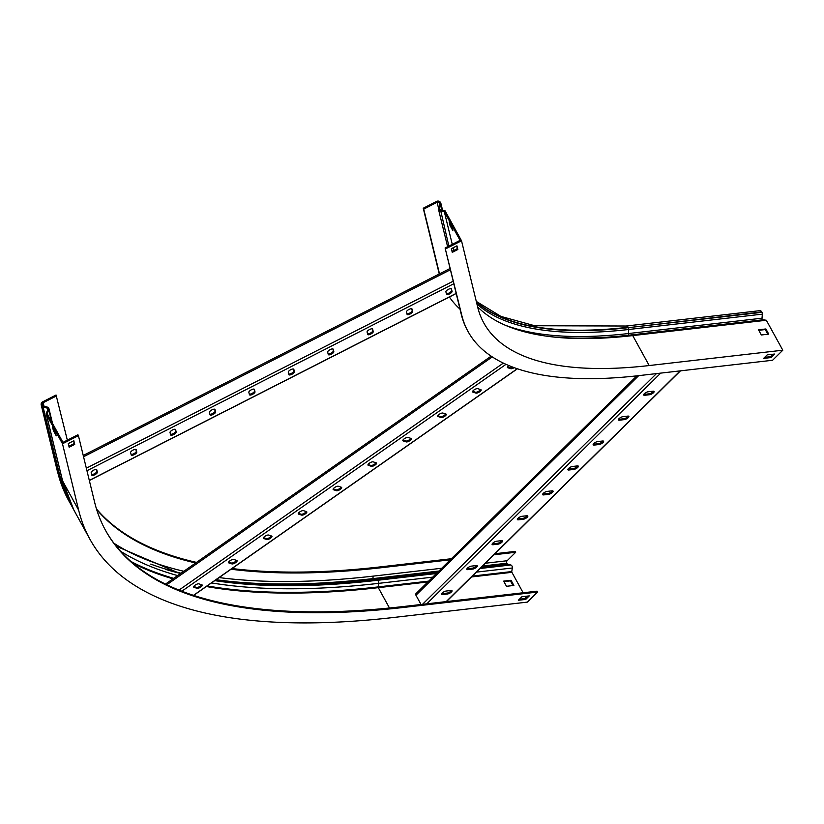 <?xml version="1.0" encoding="UTF-8"?>
<svg xmlns="http://www.w3.org/2000/svg" width="824" height="824" viewBox="0 0 824 824"><rect width="100%" height="100%" fill="white"/><g stroke="black" fill="none" stroke-linecap="round" stroke-linejoin="round"><path stroke-width="1.24" d="M468.053 331.526L467.569 330.64A556.128 189.201 -28.8 0 1 461.265 314.356L445.104 247.993L461.759 315.242A556.128 189.201 -28.8 0 0 468.053 331.526A556.128 189.201 -28.8 0 0 638.991 375.61L772.593 360.263L782.8 350.2L766.33 320.248L762.962 319.784A1.349 0.968 83.4 0 1 762.015 318.198L762.355 314.14A2.421 1.751 -96.6 0 0 761.984 312.327L761.747 311.915A2.874 2.07 -96.6 0 0 759.79 310.669L626.189 326.016A2.874 2.07 -96.6 0 1 628.156 327.262A538.185 183.093 -28.8 0 1 476.344 301.646M445.588 248.879L461.512 240.763L477.683 307.125A538.185 183.093 151.2 0 0 483.77 322.884A538.185 183.093 151.2 0 0 649.199 365.547L632.739 335.595A538.185 183.093 -28.8 0 1 551.421 336.779A538.185 183.093 -28.8 0 1 477.601 306.775M445.104 247.993L460.07 240.361L444.321 211.706L452.273 244.337M439.872 209.615L439.563 208.359A1.349 1.257 166.3 0 0 440.541 209.955L445.053 210.8L461.512 240.763M444.157 210.635L444.321 211.706M443.92 211.624L440.304 210.944A2.421 2.266 166.3 0 1 438.543 208.081L439.82 204.331A1.349 1.257 -13.7 0 0 439.738 203.374L439.511 202.962A1.792 1.679 -13.7 0 0 437.111 202.292L423.732 209.111L423.248 208.225L436.617 201.406A2.874 2.688 -13.7 0 1 440.469 202.467L440.696 202.889A2.421 2.266 -13.7 0 1 440.84 204.62L439.82 204.331M438.543 208.081L439.563 208.359L440.84 204.62L442.22 210.275M439.264 273.98L423.248 208.225M439.501 273.856L423.732 209.111M459.998 309.134A556.128 189.201 -28.8 0 1 449.389 296.98M453.107 247.797L453.756 250.455M452.912 230.73L452.016 227.064L449.173 221.883L450.058 225.56L452.912 230.73M758.78 330.311L765.28 329.569L767.844 334.235M772.984 354.217L770.502 356.668L764.682 357.338M456.692 245.964L457.341 248.621L452.016 251.341M456.939 245.84L451.367 248.683L452.263 252.35L457.835 249.518L456.939 245.84M782.8 350.2L649.199 365.547M774.56 354.042L767.175 354.887L763.601 358.409L770.986 357.565L774.56 354.042M766.33 320.248L632.739 335.595L629.361 335.131A1.349 0.968 83.4 0 1 628.413 333.545L628.753 329.487A538.896 183.34 -28.8 0 1 476.921 303.994M768.73 334.132L765.887 328.961L758.502 329.806L761.345 334.987L768.73 334.132M457.835 249.518L457.341 248.621M770.986 357.565L770.502 356.668M765.887 328.961L765.28 329.569M450.944 225.107L450.058 225.56M421.043 604.497L415.966 595.268A1.978 1.184 -134.6 0 1 415.935 593.702L636.859 375.857M649.58 394.717A3.141 1.071 151.2 0 0 652.783 393.316A3.141 1.071 151.2 0 0 654.112 391.441A3.141 1.071 151.2 0 0 653.154 391.194L648.22 391.761A3.141 1.071 151.2 0 0 645.017 393.151A3.141 1.071 151.2 0 0 643.688 395.026A3.141 1.071 151.2 0 0 644.656 395.283L649.58 394.717L649.085 393.831L644.162 394.387A3.141 1.071 -28.8 0 1 643.771 394.408M624.314 419.622A3.141 1.071 151.2 0 0 627.517 418.232A3.141 1.071 151.2 0 0 628.856 416.347A3.141 1.071 151.2 0 0 627.888 416.099L622.965 416.666A3.141 1.071 151.2 0 0 619.761 418.056A3.141 1.071 151.2 0 0 618.422 419.941A3.141 1.071 151.2 0 0 619.391 420.188L624.314 419.622L623.83 418.736L618.906 419.303A3.141 1.071 -28.8 0 1 618.515 419.313M599.058 444.527A3.141 1.071 151.2 0 0 602.262 443.137A3.141 1.071 151.2 0 0 603.59 441.262A3.141 1.071 151.2 0 0 602.632 441.005L597.699 441.571A3.141 1.071 151.2 0 0 594.495 442.972A3.141 1.071 151.2 0 0 593.167 444.847A3.141 1.071 151.2 0 0 594.135 445.094L599.058 444.527L598.564 443.642L593.641 444.208A3.141 1.071 -28.8 0 1 593.249 444.229M573.792 469.443A3.141 1.071 151.2 0 0 576.996 468.042A3.141 1.071 151.2 0 0 578.335 466.168A3.141 1.071 151.2 0 0 577.366 465.921L572.443 466.487A3.141 1.071 151.2 0 0 569.24 467.877A3.141 1.071 151.2 0 0 567.901 469.762A3.141 1.071 151.2 0 0 568.869 470.01L573.792 469.443L573.308 468.557L568.385 469.124A3.141 1.071 -28.8 0 1 567.994 469.134M548.537 494.349A3.141 1.071 151.2 0 0 551.74 492.958A3.141 1.071 151.2 0 0 553.069 491.073A3.141 1.071 151.2 0 0 552.111 490.826L547.177 491.392A3.141 1.071 151.2 0 0 543.974 492.793A3.141 1.071 151.2 0 0 542.645 494.668A3.141 1.071 151.2 0 0 543.613 494.915L548.537 494.349L548.042 493.463L543.119 494.029A3.141 1.071 -28.8 0 1 542.728 494.05M523.271 519.264A3.141 1.071 151.2 0 0 526.485 517.863A3.141 1.071 151.2 0 0 527.813 515.989A3.141 1.071 151.2 0 0 526.845 515.742L521.922 516.308A3.141 1.071 151.2 0 0 518.718 517.699A3.141 1.071 151.2 0 0 517.379 519.583A3.141 1.071 151.2 0 0 518.347 519.831L523.271 519.264L522.787 518.378L517.863 518.945A3.141 1.071 -28.8 0 1 517.472 518.955M498.015 544.17A3.141 1.071 151.2 0 0 501.219 542.779A3.141 1.071 151.2 0 0 502.547 540.894A3.141 1.071 151.2 0 0 501.589 540.647L496.656 541.214A3.141 1.071 151.2 0 0 493.452 542.614A3.141 1.071 151.2 0 0 492.124 544.489A3.141 1.071 151.2 0 0 493.092 544.736L498.015 544.17L497.521 543.284L492.598 543.85A3.141 1.071 -28.8 0 1 492.206 543.861M472.749 569.085A3.141 1.071 151.2 0 0 475.963 567.684A3.141 1.071 151.2 0 0 477.292 565.81A3.141 1.071 151.2 0 0 476.324 565.563L471.4 566.129A3.141 1.071 151.2 0 0 468.197 567.52A3.141 1.071 151.2 0 0 466.858 569.394A3.141 1.071 151.2 0 0 467.826 569.652L472.749 569.085L472.265 568.189L467.342 568.756A3.141 1.071 -28.8 0 1 466.951 568.776M447.494 593.991A3.141 1.071 151.2 0 0 450.697 592.6A3.141 1.071 151.2 0 0 452.026 590.715A3.141 1.071 151.2 0 0 451.068 590.468L446.144 591.035A3.141 1.071 151.2 0 0 442.931 592.425A3.141 1.071 151.2 0 0 441.602 594.31A3.141 1.071 151.2 0 0 442.57 594.557L447.494 593.991L447.01 593.105L442.076 593.671A3.141 1.071 -28.8 0 1 441.685 593.682M653.545 391.173A3.141 1.071 -28.8 0 1 649.085 393.831M628.279 416.089A3.141 1.071 -28.8 0 1 623.83 418.736M603.024 440.995A3.141 1.071 -28.8 0 1 598.564 443.642M577.758 465.91A3.141 1.071 -28.8 0 1 573.308 468.557M552.502 490.816A3.141 1.071 -28.8 0 1 548.042 493.463M527.236 515.721A3.141 1.071 -28.8 0 1 522.787 518.378M501.981 540.637A3.141 1.071 -28.8 0 1 497.521 543.284M476.715 565.542A3.141 1.071 -28.8 0 1 472.265 568.189M451.459 590.458A3.141 1.071 -28.8 0 1 447.01 593.105M165.984 584.329A1.978 0.567 -125 0 1 166.005 583.732A1.978 0.567 -125 0 1 166.252 583.722M475.901 393.099A3.141 1.071 151.2 0 0 479.29 392.07A3.141 1.071 151.2 0 0 481.113 389.865A3.141 1.071 151.2 0 0 480.825 389.649L477.796 388.66A3.141 1.071 151.2 0 0 474.397 389.701A3.141 1.071 151.2 0 0 472.585 391.905A3.141 1.071 151.2 0 0 472.863 392.111L475.901 393.099L475.407 392.214L472.646 391.318M508.851 365.568A3.141 1.071 151.2 0 0 507.44 367.504A3.141 1.071 151.2 0 0 507.728 367.72L510.756 368.699A3.141 1.071 151.2 0 0 514.186 367.648M441.036 417.5A3.141 1.071 151.2 0 0 444.435 416.47A3.141 1.071 151.2 0 0 446.248 414.266A3.141 1.071 151.2 0 0 445.969 414.05L442.931 413.061A3.141 1.071 151.2 0 0 439.542 414.101A3.141 1.071 151.2 0 0 437.719 416.305A3.141 1.071 151.2 0 0 438.007 416.511L441.036 417.5L440.552 416.614L437.781 415.718M406.181 441.901A3.141 1.071 151.2 0 0 409.569 440.871A3.141 1.071 151.2 0 0 411.392 438.667A3.141 1.071 151.2 0 0 411.104 438.45L408.076 437.462A3.141 1.071 151.2 0 0 404.677 438.502A3.141 1.071 151.2 0 0 402.864 440.706A3.141 1.071 151.2 0 0 403.142 440.912L406.181 441.901L405.686 441.015L402.926 440.119M371.315 466.302A3.141 1.071 151.2 0 0 374.714 465.272A3.141 1.071 151.2 0 0 376.527 463.067A3.141 1.071 151.2 0 0 376.249 462.851L373.21 461.862A3.141 1.071 151.2 0 0 369.822 462.903A3.141 1.071 151.2 0 0 367.998 465.107A3.141 1.071 151.2 0 0 368.287 465.313L371.315 466.302L370.831 465.416L368.06 464.52M336.46 490.702A3.141 1.071 151.2 0 0 339.849 489.672A3.141 1.071 151.2 0 0 341.672 487.468A3.141 1.071 151.2 0 0 341.383 487.252L338.355 486.263A3.141 1.071 151.2 0 0 334.956 487.293A3.141 1.071 151.2 0 0 333.143 489.507A3.141 1.071 151.2 0 0 333.421 489.714L336.46 490.702L335.965 489.817L333.205 488.91M301.594 515.103A3.141 1.071 151.2 0 0 304.993 514.073A3.141 1.071 151.2 0 0 306.806 511.869A3.141 1.071 151.2 0 0 306.528 511.653L303.489 510.664A3.141 1.071 151.2 0 0 300.101 511.694A3.141 1.071 151.2 0 0 298.278 513.898A3.141 1.071 151.2 0 0 298.566 514.114L301.594 515.103L301.11 514.217L298.339 513.311M266.729 539.504A3.141 1.071 151.2 0 0 270.128 538.474A3.141 1.071 151.2 0 0 271.951 536.269A3.141 1.071 151.2 0 0 271.663 536.053L268.634 535.064A3.141 1.071 151.2 0 0 265.235 536.094A3.141 1.071 151.2 0 0 263.412 538.299A3.141 1.071 151.2 0 0 263.701 538.515L266.729 539.504L266.245 538.618L263.484 537.712M231.874 563.904A3.141 1.071 151.2 0 0 235.273 562.874A3.141 1.071 151.2 0 0 237.085 560.67A3.141 1.071 151.2 0 0 236.807 560.454L233.769 559.465A3.141 1.071 151.2 0 0 230.38 560.495A3.141 1.071 151.2 0 0 228.557 562.699A3.141 1.071 151.2 0 0 228.845 562.916L231.874 563.904L231.389 563.019L228.619 562.112M197.008 588.305A3.141 1.071 151.2 0 0 200.407 587.275A3.141 1.071 151.2 0 0 202.23 585.071A3.141 1.071 151.2 0 0 201.942 584.855L198.914 583.866A3.141 1.071 151.2 0 0 195.515 584.896A3.141 1.071 151.2 0 0 193.692 587.1A3.141 1.071 151.2 0 0 193.98 587.316L197.008 588.305L196.524 587.419L193.764 586.513M480.557 389.567A3.141 1.071 -28.8 0 1 478.167 391.544A3.141 1.071 -28.8 0 1 475.407 392.214M512.94 367.185A3.141 1.071 -28.8 0 1 510.272 367.813L507.502 366.917M445.702 413.967A3.141 1.071 -28.8 0 1 443.302 415.945A3.141 1.071 -28.8 0 1 440.552 416.614M410.836 438.368A3.141 1.071 -28.8 0 1 408.447 440.346A3.141 1.071 -28.8 0 1 405.686 441.015M375.981 462.769A3.141 1.071 -28.8 0 1 373.581 464.746A3.141 1.071 -28.8 0 1 370.831 465.416M341.115 487.169A3.141 1.071 -28.8 0 1 338.726 489.147A3.141 1.071 -28.8 0 1 335.965 489.817M306.26 511.57A3.141 1.071 -28.8 0 1 303.86 513.548A3.141 1.071 -28.8 0 1 301.11 514.217M271.395 535.971A3.141 1.071 -28.8 0 1 269.005 537.948A3.141 1.071 -28.8 0 1 266.245 538.618M236.54 560.361A3.141 1.071 -28.8 0 1 234.14 562.349A3.141 1.071 -28.8 0 1 231.389 563.019M201.674 584.762A3.141 1.071 -28.8 0 1 199.284 586.75A3.141 1.071 -28.8 0 1 196.524 587.419M407.077 314.356A3.141 1.071 151.2 0 0 407.118 314.449A3.141 1.071 151.2 0 0 410.259 313.934A3.141 1.071 151.2 0 0 412.659 311.513L412.062 309.062A3.141 1.071 151.2 0 0 412.021 308.969A3.141 1.071 151.2 0 0 408.889 309.484A3.141 1.071 151.2 0 0 406.489 311.905L407.077 314.356M446.495 294.261A3.141 1.071 151.2 0 0 446.526 294.353A3.141 1.071 151.2 0 0 449.667 293.849A3.141 1.071 151.2 0 0 452.067 291.418L451.47 288.977A3.141 1.071 151.2 0 0 451.439 288.884A3.141 1.071 151.2 0 0 448.297 289.389A3.141 1.071 151.2 0 0 445.897 291.82L446.495 294.261M367.669 334.441A3.141 1.071 151.2 0 0 367.71 334.534A3.141 1.071 151.2 0 0 370.841 334.029A3.141 1.071 151.2 0 0 373.241 331.598L372.644 329.157A3.141 1.071 151.2 0 0 372.613 329.064A3.141 1.071 151.2 0 0 369.471 329.569A3.141 1.071 151.2 0 0 367.071 332L367.669 334.441M328.261 354.536A3.141 1.071 151.2 0 0 328.292 354.629A3.141 1.071 151.2 0 0 331.433 354.114A3.141 1.071 151.2 0 0 333.833 351.693L333.236 349.242A3.141 1.071 151.2 0 0 333.205 349.149A3.141 1.071 151.2 0 0 330.063 349.664A3.141 1.071 151.2 0 0 327.664 352.085L328.261 354.536M288.853 374.621A3.141 1.071 151.2 0 0 288.884 374.714A3.141 1.071 151.2 0 0 292.026 374.209A3.141 1.071 151.2 0 0 294.426 371.779L293.828 369.337A3.141 1.071 151.2 0 0 293.787 369.245A3.141 1.071 151.2 0 0 290.656 369.749A3.141 1.071 151.2 0 0 288.256 372.18L288.853 374.621M249.435 394.706A3.141 1.071 151.2 0 0 249.476 394.799A3.141 1.071 151.2 0 0 252.608 394.294A3.141 1.071 151.2 0 0 255.007 391.874L254.41 389.422A3.141 1.071 151.2 0 0 254.379 389.33A3.141 1.071 151.2 0 0 251.238 389.845A3.141 1.071 151.2 0 0 248.838 392.265L249.435 394.706M210.027 414.802A3.141 1.071 151.2 0 0 210.058 414.894A3.141 1.071 151.2 0 0 213.2 414.39A3.141 1.071 151.2 0 0 215.6 411.959L215.002 409.518A3.141 1.071 151.2 0 0 214.971 409.425A3.141 1.071 151.2 0 0 211.83 409.93A3.141 1.071 151.2 0 0 209.43 412.35L210.027 414.802M170.62 434.887A3.141 1.071 151.2 0 0 170.65 434.979A3.141 1.071 151.2 0 0 173.792 434.475A3.141 1.071 151.2 0 0 176.192 432.054L175.594 429.603A3.141 1.071 151.2 0 0 175.553 429.51A3.141 1.071 151.2 0 0 172.422 430.015A3.141 1.071 151.2 0 0 170.022 432.446L170.62 434.887M131.201 454.982A3.141 1.071 151.2 0 0 131.243 455.075A3.141 1.071 151.2 0 0 134.374 454.56A3.141 1.071 151.2 0 0 136.774 452.139L136.187 449.688A3.141 1.071 151.2 0 0 136.145 449.605A3.141 1.071 151.2 0 0 133.004 450.11A3.141 1.071 151.2 0 0 130.604 452.531L131.201 454.982M91.794 475.067A3.141 1.071 151.2 0 0 91.825 475.16A3.141 1.071 151.2 0 0 94.966 474.655A3.141 1.071 151.2 0 0 97.366 472.224L96.769 469.783A3.141 1.071 151.2 0 0 96.738 469.69A3.141 1.071 151.2 0 0 93.596 470.195A3.141 1.071 151.2 0 0 91.196 472.626L91.794 475.067M411.712 308.753L412.165 310.627A3.141 1.071 -28.8 0 1 410.218 312.801A3.141 1.071 -28.8 0 1 406.943 313.779M451.119 288.668L451.583 290.532A3.141 1.071 -28.8 0 1 449.626 292.705A3.141 1.071 -28.8 0 1 446.351 293.694M372.304 328.838L372.757 330.712A3.141 1.071 -28.8 0 1 370.8 332.886A3.141 1.071 -28.8 0 1 367.535 333.864M332.886 348.933L333.349 350.808A3.141 1.071 -28.8 0 1 331.392 352.981A3.141 1.071 -28.8 0 1 328.117 353.959M293.478 369.018L293.931 370.893A3.141 1.071 -28.8 0 1 291.984 373.066A3.141 1.071 -28.8 0 1 288.709 374.044M254.07 389.113L254.523 390.988A3.141 1.071 -28.8 0 1 252.577 393.151A3.141 1.071 -28.8 0 1 249.301 394.14M214.652 409.198L215.115 411.073A3.141 1.071 -28.8 0 1 213.159 413.246A3.141 1.071 -28.8 0 1 209.883 414.225M175.244 429.294L175.697 431.158A3.141 1.071 -28.8 0 1 173.751 433.331A3.141 1.071 -28.8 0 1 170.475 434.32M135.836 449.379L136.29 451.253A3.141 1.071 -28.8 0 1 134.343 453.427A3.141 1.071 -28.8 0 1 131.067 454.405M96.418 469.474L96.882 471.338A3.141 1.071 -28.8 0 1 94.925 473.512A3.141 1.071 -28.8 0 1 91.649 474.49M403.945 607.401L403.461 606.516L537.052 591.169L537.547 592.054L403.945 607.401A970.713 330.239 -28.8 0 1 105.565 530.45A970.713 330.239 -28.8 0 1 94.575 502.022L78.414 435.649L62.49 443.776L46.443 414.575A1.978 1.844 166.3 0 1 46.381 413.009L47.823 409.755A1.349 1.257 -13.7 0 0 47.009 408.076L43.075 406.984A2.421 2.266 166.3 0 1 41.674 405.892L41.437 405.48A2.874 2.688 166.3 0 1 42.694 401.824L56.063 395.005L67.341 440.16M523.137 592.765L511.9 572.319A0.896 0.649 83.4 0 1 511.766 571.568L512.312 568.004A2.421 1.751 -96.6 0 0 511.962 565.985A2.421 1.751 -96.6 0 0 510.777 564.976L507.78 564.203A1.349 0.968 83.4 0 1 507.131 563.637L506.904 563.225A1.792 1.298 83.4 0 1 507.11 560.742L515.68 552.286L493.937 554.779M78.414 435.649L77.93 434.763L62.954 442.395L47.39 414.091A0.896 0.845 166.3 0 1 47.37 413.38L48.812 410.115A2.421 2.266 -13.7 0 0 47.339 407.108L43.404 406.016A1.349 1.257 166.3 0 1 42.621 405.408L42.395 404.996A1.792 1.679 166.3 0 1 43.178 402.709L56.547 395.891M403.461 606.516A970.713 330.239 -28.8 0 1 105.318 530.007M537.547 592.054L527.339 602.117L393.738 617.464A988.656 336.347 -28.8 0 1 89.847 539.092A988.656 336.347 -28.8 0 1 78.651 510.138L62.603 480.938A1.978 1.844 166.3 0 1 62.439 480.516L46.278 414.153M525.928 597.843L525.125 596.37M495.018 553.718L515.196 551.4L515.68 552.286M451.408 558.724L381.594 566.747A970.713 330.239 -28.8 0 1 232.049 568.529M450.326 559.795L382.079 567.633A970.713 330.239 -28.8 0 1 231.05 569.23M195.659 562.977A970.713 330.239 -28.8 0 1 96.645 509.459M196.493 562.39A970.713 330.239 -28.8 0 1 96.49 508.974M73.594 440.861L74.242 443.518L68.907 446.237M527.731 596.071L525.238 598.523L519.419 599.192M503.649 581.126L506.492 586.297L513.877 585.452L511.034 580.271L503.649 581.126M53.416 430.674L52.52 426.997L55.363 432.178L56.259 435.844L53.416 430.674L54.291 430.221M62.49 443.776L78.651 510.138M512.991 585.545L510.427 580.879L503.928 581.62M518.337 600.263L521.911 596.741L529.296 595.886L525.733 599.409L518.337 600.263M69.154 447.247L68.258 443.58L73.83 440.737L74.727 444.404L69.154 447.247M74.727 444.404L74.242 443.518M525.733 599.409L525.238 598.523M510.427 580.879L511.034 580.271M461.759 315.242L461.265 314.356M440.541 209.955L448.853 246.077M438.533 208.132L437.111 202.292M439.841 204.29L439.511 202.962M439.882 203.971L439.738 203.374M762.355 314.14L628.753 329.487A2.421 1.751 -96.6 0 0 628.382 327.674L761.747 311.915M761.984 312.327L628.382 327.674A538.185 183.093 -28.8 0 1 476.416 301.914M762.015 318.198L628.413 333.545A541.832 184.339 -28.8 0 1 505.071 325.14M762.962 319.784L629.361 335.131A541.749 184.308 -28.8 0 1 549.484 336.542M638.682 375.651L415.966 595.268M656.471 373.602L422.506 604.322M660.704 373.118L426.739 603.837M680.161 370.882L446.196 601.602M644.162 394.387L644.656 395.283M618.906 419.303L619.391 420.188M593.641 444.208L594.135 445.094M568.385 469.124L568.869 470.01M543.119 494.029L543.613 494.915M517.863 518.945L518.347 519.831M492.598 543.85L493.092 544.736M467.342 568.756L467.826 569.652M442.076 593.671L442.57 594.557M492.288 356.905L166.808 584.721M503.34 363.096L179.024 590.087M506.008 364.332L181.867 591.21M517.266 368.73L193.506 595.34M510.272 367.813L510.756 368.699M507.419 367.144L507.728 367.72M472.554 391.544L472.863 392.111M437.688 415.945L438.007 416.511M402.833 440.346L403.142 440.912M367.968 464.746L368.287 465.313M333.112 489.147L333.421 489.714M298.247 513.548L298.566 514.114M263.392 537.948L263.701 538.515M228.526 562.349L228.845 562.916M193.671 586.75L193.98 587.316M450.409 269.757L83.554 456.753M453.2 281.2L86.345 468.207M453.808 283.724L86.953 470.731M456.166 293.396L89.311 480.392M451.583 290.532L452.067 291.418M412.165 310.627L412.659 311.513M372.757 330.712L373.241 331.598M333.349 350.808L333.833 351.693M293.931 370.893L294.426 371.779M254.523 390.988L255.007 391.874M215.115 411.073L215.6 411.959M175.697 431.158L176.192 432.054M136.29 451.253L136.774 452.139M96.882 471.338L97.366 472.224M432.734 577.14L378.71 583.351A2.421 1.751 -96.6 0 0 378.36 581.332A2.421 1.751 -96.6 0 0 377.186 580.323L374.189 579.55A1.349 0.968 83.4 0 1 373.529 578.984L373.303 578.572A1.792 1.298 83.4 0 1 373.509 576.089A985.782 335.368 -28.8 0 1 219.122 577.572M389.484 608.009L378.298 587.666A0.896 0.649 83.4 0 1 378.175 586.915L378.71 583.351A984.402 334.904 -28.8 0 1 211.48 582.918M177.644 575.585A984.402 334.904 -28.8 0 1 120.52 551.215M47.555 410.352L47.339 407.108M512.312 568.004L476.344 572.134M51.685 421.888L48.812 410.115L47.823 409.755M60.801 473.779L59.235 473.347L43.075 406.984L43.404 406.016M46.381 413.009L47.37 413.38L47.658 414.565M381.594 566.747L382.079 567.633M44.022 406.191L43.178 402.709M183.803 571.269A985.782 335.368 -28.8 0 1 113.949 543.253M438.935 571.032L373.303 578.572A987.574 335.976 -28.8 0 1 216.053 579.715M181.023 573.216A987.574 335.976 -28.8 0 1 150.751 564.1M438.43 571.526L373.529 578.984A987.574 335.976 -28.8 0 1 215.6 580.044M180.641 573.483A987.574 335.976 -28.8 0 1 165.377 569.332M437.688 572.258L374.189 579.55A987.183 335.842 -28.8 0 1 215.043 580.426M436.411 573.514L377.186 580.323A984.247 334.853 -28.8 0 1 214.734 580.642M428.707 581.116L378.175 586.915A987.255 335.873 -28.8 0 1 207.174 585.936M173.71 578.335A987.255 335.873 -28.8 0 1 130.944 561.463M427.831 581.971L378.298 587.666A987.574 335.976 -28.8 0 1 206.34 586.523M172.978 578.85A987.574 335.976 -28.8 0 1 133.035 563.266M507.11 560.742L485.367 563.235M441.757 568.251L373.509 576.089M506.904 563.225L482.545 566.026M507.131 563.637L482.04 566.521M507.78 564.203L481.298 567.242M510.777 564.976L480.021 568.509M511.766 571.568L472.317 576.1M511.9 572.319L471.441 576.965M67.743 497.119A987.945 336.11 -28.8 0 1 59.235 473.347A2.421 2.266 166.3 0 1 57.834 472.265L57.608 471.843A2.874 2.688 166.3 0 1 57.361 471.225L41.2 404.862M68.907 501.013A988.656 336.347 -28.8 0 1 68.794 500.807A988.656 336.347 -28.8 0 1 57.608 471.843L41.437 405.48M57.361 471.225L69.02 501.219A988.656 336.347 -28.8 0 1 57.834 472.265L41.674 405.892M89.847 539.092L73.789 509.901A988.656 336.347 -28.8 0 1 62.603 480.938L46.443 414.575M447.607 246.716L438.492 209.286M442.591 210.336L440.902 203.404M476.293 301.399L500.961 316.426L534.673 325.738L626.189 326.016M680.459 370.852L446.495 601.572M491.145 356.153L166.005 583.732M517.421 368.781L193.661 595.391M450.089 268.459L83.234 455.456M456.197 293.509L89.342 480.505M52.53 423.423L48.946 408.714M116.266 546.23L180.363 573.679M69.02 501.219L71.503 505.514M73.789 509.901L62.439 480.516"/></g></svg>
